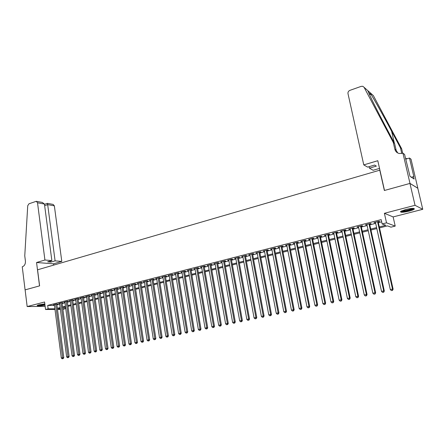 <?xml version="1.0" encoding="UTF-8"?>
<svg xmlns="http://www.w3.org/2000/svg" width="445" height="445" viewBox="0 0 445 445"><rect width="100%" height="100%" fill="white"/><g stroke="black" fill="none" stroke-linecap="round" stroke-linejoin="round"><path stroke-width="0.67" d="M44.823 303.907L38.776 304.858L37.141 305.481C37.508 306.093 40.117 305.971 44.978 305.12M409.089 211.147C411.67 210.468 413.383 209.817 414.234 209.195C414.757 208.021 411.903 208.127 405.673 209.528L400.589 211.47C400.088 212.638 402.925 212.532 409.089 211.147M64.859 307.15L65.076 308.769L62.895 309.314M379.919 170.14L37.564 269.804L39.605 285.868L25.115 289.873L27.162 306.555L45.14 306.36M379.757 170.046L384.369 190.493L409.945 183.418L417.805 188.257L422.75 209.306L415.04 205.306L384.391 213.305L386.527 222.839L395.21 226.093L390.971 227.156L387.473 225.888L379.513 227.89M384.391 213.305L393.135 216.921L422.75 209.306M393.135 216.921L395.21 226.093M409.945 183.418L415.04 205.306M56.81 304.269L57.722 304.03L56.565 304.03L53.433 304.831L54.373 304.831M62.05 302.923L62.973 302.689L61.822 302.678L58.662 303.49L59.613 303.496M67.34 301.565L68.274 301.326L67.128 301.321L63.935 302.138L64.898 302.144M72.68 300.197L73.62 299.958L72.479 299.947L69.264 300.77L70.232 300.781M78.07 298.818L79.021 298.573L77.886 298.556L74.638 299.39L75.617 299.407M83.51 297.421L84.472 297.177L83.343 297.16L80.061 298L81.051 298.017M89.006 296.014L89.973 295.769L88.85 295.747L85.54 296.593L86.541 296.615M94.546 294.596L95.525 294.345L94.412 294.317L91.069 295.18L92.076 295.202M100.147 293.16L101.132 292.91L100.025 292.882L96.648 293.745L97.672 293.772M105.799 291.714L106.789 291.458L105.693 291.425L102.283 292.298L103.318 292.332M111.5 290.251L112.507 289.995L111.411 289.956L107.974 290.841L109.019 290.874M117.263 288.777L118.275 288.516L117.191 288.477L113.72 289.367L114.771 289.406M123.081 287.286L124.105 287.025L123.026 286.981L119.516 287.882L120.584 287.921M128.917 285.468L125.373 286.38L126.452 286.424L126.402 286.113L134.913 342.7L137.488 342.305L128.905 285.473L129.99 285.518L128.955 285.779M134.885 284.26L135.931 283.993L134.868 283.943L131.292 284.861L132.376 284.906M140.876 282.725L141.927 282.458L140.876 282.403L137.266 283.326L138.362 283.37M146.922 281.173L147.99 280.901L146.945 280.845L143.296 281.78L144.408 281.819M153.036 279.61L154.109 279.338L153.074 279.271L149.387 280.216L150.51 280.255M159.204 278.03L160.289 277.752L159.266 277.686L155.544 278.642L156.673 278.676M165.44 276.434L166.536 276.15L165.518 276.084L161.758 277.046L162.903 277.079M171.737 274.821L172.844 274.537L171.831 274.459L168.038 275.433L169.195 275.472M178.095 273.191L179.213 272.902L178.217 272.824L174.379 273.809L175.547 273.842M184.519 271.545L185.654 271.255L184.664 271.172L180.787 272.168L181.966 272.195M191.011 269.881L192.157 269.587L191.178 269.498L187.262 270.504L188.452 270.538M197.569 268.202L198.726 267.901L197.758 267.812L193.797 268.825L195.005 268.858M204.199 266.499L205.362 266.205L204.405 266.104L200.406 267.134L201.624 267.161M210.891 264.786L212.07 264.486L211.125 264.386L207.086 265.42L208.316 265.448M217.661 263.051L218.851 262.745L217.917 262.639L213.834 263.69L215.08 263.713M224.497 261.298L225.698 260.993L224.775 260.881L220.648 261.938L221.91 261.96M231.406 259.53L232.624 259.218L231.712 259.101L227.54 260.175L228.813 260.192M238.392 257.738L239.621 257.427L238.72 257.305L234.504 258.384L235.794 258.406M245.451 255.931L246.691 255.614L245.801 255.486L241.546 256.581L242.848 256.598M252.582 254.101L253.839 253.784L252.966 253.65L248.66 254.757L249.973 254.774M259.797 252.254L261.065 251.931L260.203 251.792L255.853 252.91L257.182 252.927M267.089 250.385L268.374 250.057L267.523 249.918L263.123 251.047L264.469 251.058M274.459 248.499L275.755 248.165L274.921 248.021L270.471 249.161L271.834 249.172M281.908 246.591L283.22 246.252L282.403 246.102L277.903 247.253L279.276 247.264M289.445 244.661L290.769 244.316L289.962 244.16L285.417 245.329L286.808 245.334M297.06 242.709L298.406 242.364L297.61 242.197L293.016 243.382L294.423 243.382M304.764 240.734L306.121 240.383L305.348 240.217L300.698 241.407L302.116 241.413M312.557 238.737L313.931 238.387L313.169 238.209L308.463 239.416L309.904 239.416M320.433 236.718L321.824 236.362L321.079 236.178L316.323 237.402L317.78 237.396M328.404 234.676L329.806 234.315L329.078 234.126L324.266 235.361L325.74 235.361M336.464 232.613L337.883 232.245L337.171 232.051L332.304 233.302L333.795 233.297M344.619 230.521L346.054 230.154L345.359 229.954L340.436 231.216L341.944 231.205M352.863 228.407L354.315 228.035L353.642 227.829L348.657 229.108L350.187 229.097M361.207 226.271L362.675 225.893L362.019 225.682L356.979 226.972L358.525 226.956M369.65 224.108L371.136 223.729L370.496 223.507L365.401 224.814L366.964 224.797M379.301 226.928L385.804 225.281L382.144 223.952L381.176 219.624L47.698 305.42L54.457 305.437M56.888 304.875L59.702 304.157M62.133 303.534L64.987 302.806M67.423 302.183L70.321 301.437M72.763 300.814L75.706 300.064M78.153 299.435L81.146 298.673M83.599 298.044L86.63 297.271M89.089 296.643L92.171 295.853M94.635 295.224L97.761 294.423M100.236 293.789L103.412 292.977M105.888 292.348L109.108 291.52M111.595 290.885L114.866 290.051M117.358 289.411L120.678 288.566M123.176 287.926L126.547 287.064M129.05 286.424L132.477 285.545M134.985 284.906L138.462 284.016M140.976 283.376L144.508 282.469M147.028 281.83L150.61 280.912M153.136 280.267L156.779 279.332M159.31 278.687L163.009 277.741M165.546 277.09L169.3 276.134M171.842 275.483L175.658 274.509M178.206 273.859L182.077 272.868M184.631 272.212L188.563 271.205M191.128 270.554L195.121 269.531M197.686 268.875L201.741 267.84M204.316 267.178L208.432 266.127M211.013 265.47L215.196 264.397M217.777 263.74L222.033 262.65M224.619 261.988L228.936 260.887M231.534 260.219L235.917 259.101M238.52 258.434L242.976 257.299M245.579 256.632L250.107 255.475M252.716 254.807L257.316 253.628M259.93 252.96L264.603 251.764M267.223 251.097L271.967 249.884M274.593 249.211L279.416 247.976M282.047 247.303L286.947 246.052M289.584 245.379L294.562 244.105M297.204 243.432L302.266 242.136M304.914 241.463L310.054 240.144M312.707 239.466L317.93 238.131M320.584 237.452L325.896 236.095M328.555 235.416L333.95 234.037M336.62 233.352L342.099 231.951M344.775 231.267L350.349 229.843M353.024 229.158L358.687 227.712M361.373 227.028L367.125 225.554M369.817 224.864L375.663 223.368M378.356 222.684L381.671 221.838M378.189 221.922L379.696 221.532L379.073 221.304L373.917 222.628L375.497 222.611M54.98 309.447L45.54 309.498L44.583 302.005L27.162 306.555M45.54 309.498L48.132 308.841L54.896 308.813M47.698 305.42L48.132 308.841M382.144 223.952L386.527 222.839M60.392 309.42L57.483 309.436M60.247 308.313L58.334 308.797L60.309 308.791M62.823 308.78L65.076 308.769M376.815 228.574L370.952 230.048M368.26 230.727L362.491 232.179M359.799 232.857L354.125 234.287M351.439 234.966L345.86 236.373M343.178 237.046L337.683 238.431M335.013 239.104L329.606 240.467M326.936 241.134L321.618 242.475M318.954 243.148L313.719 244.466M311.061 245.134L305.91 246.435M303.256 247.103L298.189 248.377M295.541 249.044L290.552 250.301M287.909 250.969L282.998 252.204M280.361 252.866L275.533 254.084M272.896 254.746L268.146 255.947M265.515 256.609L260.837 257.788M258.217 258.445L253.606 259.607M250.991 260.269L246.458 261.41M243.849 262.066L239.382 263.19M236.779 263.846L232.385 264.953M229.781 265.609L225.459 266.7M222.862 267.35L218.606 268.424M216.02 269.075L211.826 270.132M209.245 270.783L205.112 271.823M202.536 272.474L198.47 273.497M195.9 274.142L191.901 275.155M189.336 275.8L185.393 276.79M182.834 277.435L178.957 278.414M176.404 279.054L172.582 280.016M170.035 280.661L166.274 281.607M163.732 282.247L160.028 283.181M157.491 283.821L153.842 284.739M151.311 285.373L147.723 286.28M145.198 286.914L141.66 287.809M139.14 288.443L135.658 289.317M133.144 289.951L129.712 290.819M127.209 291.447L123.827 292.298M121.329 292.927L118.003 293.767M115.505 294.395L112.229 295.219M109.743 295.847L106.511 296.659M104.03 297.288L100.848 298.089M98.373 298.712L95.241 299.502M92.771 300.125L89.69 300.898M87.22 301.521L84.183 302.283M81.724 302.906L78.732 303.657M76.279 304.274L73.336 305.02M70.889 305.637L67.985 306.366M65.543 306.983L62.684 307.701M57.333 308.252L60.147 307.545M62.578 306.928L65.437 306.204M67.879 305.587L70.783 304.858M73.23 304.241L76.173 303.496M78.626 302.873L81.619 302.122M84.077 301.499L87.114 300.731M89.579 300.108L92.66 299.329M95.13 298.706L98.262 297.916M100.737 297.288L103.913 296.487M106.394 295.858L109.626 295.046M112.112 294.418L115.389 293.589M117.88 292.96L121.207 292.12M123.71 291.486L127.086 290.635M129.59 290.001L133.022 289.133M135.53 288.499L139.018 287.62M141.532 286.986L145.07 286.091M147.59 285.456L151.183 284.55M153.714 283.91L157.358 282.987M159.894 282.347L163.599 281.412M166.135 280.767L169.901 279.822M172.443 279.176L176.264 278.214M178.818 277.569L182.695 276.59M185.254 275.939L189.192 274.949M191.756 274.298L195.756 273.286M198.325 272.64L202.392 271.611M204.967 270.961L209.094 269.92M211.675 269.269L215.864 268.207M218.451 267.556L222.711 266.477M225.304 265.826L229.626 264.731M232.223 264.074L236.618 262.967M239.221 262.311L243.682 261.182M246.291 260.52L250.83 259.379M253.444 258.717L258.05 257.555M260.67 256.893L265.348 255.708M267.973 255.046L272.724 253.845M275.355 253.183L280.189 251.959M282.825 251.297L287.731 250.057M290.374 249.389L295.358 248.126M298.005 247.459L303.073 246.18M305.726 245.512L310.871 244.21M313.53 243.537L318.765 242.219M321.424 241.546L326.741 240.2M329.411 239.527L334.812 238.164M337.488 237.485L342.978 236.1M345.654 235.422L351.239 234.014M353.92 233.336L359.593 231.901M362.28 231.222L368.048 229.77M370.741 229.086L376.603 227.606M374.468 222.489L374.545 222.85M365.968 224.664L366.051 225.031M357.569 226.822L357.647 227.184M349.269 228.947L349.347 229.309M341.065 231.055L341.143 231.411M332.955 233.136L333.027 233.492M324.933 235.194L325.006 235.544M317.001 237.224L317.074 237.58M309.164 239.238L309.236 239.588M301.41 241.223L301.482 241.574M293.745 243.192L293.817 243.537M286.163 245.134L286.23 245.484M278.665 247.058L278.731 247.403M271.25 248.961L271.317 249.306M263.913 250.841L263.98 251.186M256.659 252.704L256.721 253.044M249.478 254.546L249.545 254.885M242.38 256.365L242.442 256.704M235.355 258.167L235.416 258.501M228.402 259.952L228.463 260.286M221.521 261.716L221.582 262.044M214.718 263.462L214.774 263.79M207.982 265.187L208.037 265.515M201.318 266.9L201.374 267.223M194.721 268.591L194.777 268.913M188.191 270.265L188.246 270.588M181.727 271.923L181.783 272.245M175.33 273.564L175.386 273.886M169 275.188L169.05 275.505M162.731 276.796L162.781 277.113M156.523 278.386L156.573 278.704M150.382 279.966L150.432 280.278M144.297 281.524L144.347 281.835M138.273 283.07L138.323 283.382M132.31 284.6L132.36 284.911M377.566 221.693L392.512 289.105L390.304 289.567L375.419 222.244M378.105 221.554L393.107 289.155L392.512 289.105L392.284 290.413L391.4 290.591L392.284 290.413M392.523 290.429L393.107 289.155M390.304 289.567L391.4 290.591M413.388 208.377L411.48 209.5C406.58 211.064 403.142 211.597 401.156 211.108M401.93 210.741C404.338 210.869 407.386 210.318 411.069 209.083L412.526 208.377M400.572 211.481C403.393 211.748 407.236 211.08 412.109 209.473L414.084 208.466M37.469 305.287C39.221 305.437 41.702 305.203 44.912 304.586M44.901 304.486C41.719 305.12 39.383 305.331 37.903 305.114M38.938 304.819L44.85 304.102M363.771 164.895L347.99 93.628C347.818 92.115 348.463 91.025 349.926 90.352L361.245 86.347L362.809 86.285L364.099 87.337L393.291 142.472L394.86 149.253C395.472 151.517 396.94 152.93 399.265 153.508L402.947 153.208L409.99 183.407L384.502 190.46L377.794 160.712L363.771 164.895L367.637 167.12L374.607 165.056L376.359 166.113L369.433 168.154L369.105 166.686M372.293 94.64L373.366 95.597L401.679 148.819L400.478 147.912L391.594 131.203C383.217 115.383 373.127 97.438 369.789 92.404L367.848 90.68L369.122 93.784C372.387 100.998 377.849 111.84 385.498 126.302L394.576 143.446L396.133 150.188L397.691 152.941M394.576 143.446L393.291 142.472M401.679 148.819L402.714 153.275M401.785 153.519L400.478 147.912M409.99 183.407L417.849 188.246L411.024 159.188L409.489 158.053L413.872 176.737L411.247 177.155M402.947 153.208L404.583 154.415L410.001 176.342L414.128 179.035L413.539 176.515M379.524 168.405L373.127 170.279L369.433 168.154M409.489 158.053L405.69 159.165M405.512 158.387L407.192 158.726M44.923 260.019L37.525 202.792L36.273 201.312L28.975 203.782L27.724 205.751L24.764 255.825L25.415 261.07C25.549 263.918 24.586 265.798 22.523 266.7L22.25 266.783L25.087 289.884L39.527 285.89L36.562 262.511L44.923 260.019L51.859 260.592L47.643 261.838L50.891 262.099L55.097 260.859L61.794 261.41L54.357 205.84L47.676 204.628L44.661 205.673M55.097 260.859L47.676 204.628L47.359 203.343L44.483 204.344M53.723 265.098L53.556 263.818L61.794 261.41M36.562 262.511L53.556 263.818M51.859 260.592L44.444 204.044L37.525 202.792M47.354 203.343L53.116 204.405L54.357 205.84M50.891 262.099L50.736 260.926M36.479 201.351L42.275 202.414L44.444 204.044M369.005 223.885L383.707 290.935L381.521 291.392L366.88 224.43M369.567 223.74L384.319 290.98L383.707 290.935L383.484 292.232L382.611 292.415L383.484 292.232M383.735 292.248L384.319 290.98M381.521 291.392L382.611 292.415M360.545 226.06L375.007 292.749L372.843 293.199L358.447 226.594M361.129 225.91L375.641 292.788L375.007 292.749L374.796 294.034L373.934 294.212L374.796 294.034M375.046 294.045L375.641 292.788M372.843 293.199L373.934 294.212M352.184 228.202L366.407 294.534L364.271 294.979L350.109 228.736M352.785 228.046L367.058 294.568L366.407 294.534L366.207 295.814L365.351 295.992L366.207 295.814M366.469 295.825L367.058 294.568M364.271 294.979L365.351 295.992M343.918 230.321L357.908 296.303L355.8 296.743L341.866 230.849M344.541 230.165L358.581 296.331L357.908 296.303L357.719 297.572L356.873 297.75L357.719 297.572M357.986 297.583L358.581 296.331M355.8 296.743L356.873 297.75M335.747 232.418L349.509 298.05L347.428 298.484L333.722 232.935M336.387 232.251L350.198 298.072L349.509 298.05L349.325 299.313L348.496 299.485L349.325 299.313M349.603 299.318L350.198 298.072M347.428 298.484L348.496 299.485M327.67 234.487L341.209 299.78L339.151 300.208L325.668 235.005M328.332 234.32L341.916 299.797L341.209 299.78L341.037 301.026L340.214 301.198L341.037 301.026M341.321 301.037L341.916 299.797M339.151 300.208L340.214 301.198M319.688 236.54L333.005 301.488L330.969 301.91L317.708 237.046M320.361 236.362L333.733 301.499L333.005 301.488L332.838 302.728L332.026 302.895L332.838 302.728M333.133 302.728L333.733 301.499M330.969 301.91L332.026 302.895M311.795 238.565L324.895 303.173L322.881 303.59L309.831 239.065M312.485 238.387L325.64 303.184L324.895 303.173L324.739 304.408L323.932 304.575L324.739 304.408M325.034 304.408L325.64 303.184M322.881 303.59L323.932 304.575M303.985 240.567L316.879 304.842L314.888 305.253L302.049 241.062M304.697 240.383L317.635 304.847L316.879 304.842L316.729 306.065L315.933 306.232L316.729 306.065M317.035 306.065L317.635 304.847M314.888 305.253L315.933 306.232M296.27 242.542L308.952 306.488L306.983 306.9L294.351 243.037M296.993 242.358L309.726 306.488L308.952 306.488L308.808 307.706L308.023 307.868L308.808 307.706M309.119 307.706L309.726 306.488M306.983 306.9L308.023 307.868M288.633 244.5L301.115 308.124L299.168 308.524L286.741 244.989M289.378 244.311L301.905 308.118L301.115 308.124L300.981 309.325L300.203 309.486L300.981 309.325M301.298 309.325L301.905 308.118M299.168 308.524L300.203 309.486M281.084 246.441L293.366 309.731L291.442 310.132L279.21 246.919M281.841 246.246L294.173 309.726L293.366 309.731L293.238 310.933L292.471 311.088L293.238 310.933M293.561 310.927L294.173 309.726M291.442 310.132L292.471 311.088M273.619 248.355L285.701 311.328L283.799 311.723L271.767 248.827M274.393 248.154L286.524 311.316L285.701 311.328L285.584 312.518L284.822 312.674L285.584 312.518M285.913 312.512L286.524 311.316M283.799 311.723L284.822 312.674M266.238 250.246L278.125 312.902L276.245 313.297L264.402 250.719M267.022 250.046L278.959 312.891L278.125 312.902L278.014 314.087L277.263 314.242L278.014 314.087M278.348 314.081L278.959 312.891M276.245 313.297L277.263 314.242M258.929 252.12L270.632 314.465L268.769 314.849L257.115 252.588M259.73 251.915L271.483 314.443L270.632 314.465L270.527 315.639L269.787 315.789L270.527 315.639M270.872 315.627L271.483 314.443M268.769 314.849L269.787 315.789M251.709 253.973L263.223 316.006L261.382 316.389L249.912 254.434M252.521 253.767L264.085 315.983L263.223 316.006L263.123 317.174L262.389 317.324L263.123 317.174M263.468 317.163L264.085 315.983M261.382 316.389L262.389 317.324M244.561 255.808L255.892 317.53L254.073 317.908L242.786 256.264M245.39 255.597L256.771 317.502L255.892 317.53L255.803 318.687L255.074 318.837L255.803 318.687M256.153 318.676L256.771 317.502M254.073 317.908L255.074 318.837M237.485 257.622L248.638 319.037L246.841 319.415L235.733 258.072M238.331 257.405L249.528 319.009L248.638 319.037L248.555 320.189L247.837 320.339L248.555 320.189M248.916 320.178L249.528 319.009M246.841 319.415L247.837 320.339M230.493 259.413L241.468 320.528L239.688 320.901L228.752 259.863M231.344 259.196L242.369 320.495L241.468 320.528L241.39 321.674L240.678 321.824L241.39 321.674M241.752 321.657L242.369 320.495M239.688 320.901L240.678 321.824M223.568 261.193L234.37 322.008L232.613 322.375L221.849 261.632M224.436 260.97L235.288 321.969L234.37 322.008L234.304 323.142L233.597 323.287L234.304 323.142M234.671 323.126L235.288 321.969M232.613 322.375L233.597 323.287M216.721 262.945L227.356 323.465L225.609 323.832L215.018 263.384M217.599 262.722L228.279 323.426L227.356 323.465L227.289 324.594L226.594 324.739L227.289 324.594M227.662 324.577L228.279 323.426M225.609 323.832L226.594 324.739M209.945 264.686L220.409 324.911L218.684 325.273L208.26 265.12M210.835 264.458L221.349 324.867L220.409 324.911L220.353 326.035L219.663 326.174L220.353 326.035M220.731 326.013L221.349 324.867M218.684 325.273L219.663 326.174M203.237 266.405L213.539 326.341L211.831 326.697L201.568 266.833M204.138 266.177L214.49 326.296L213.539 326.341L213.489 327.453L212.805 327.598L213.489 327.453M213.867 327.437L214.49 326.296M211.831 326.697L212.805 327.598M196.601 268.107L206.741 327.754L205.05 328.11L194.949 268.53M197.513 267.873L207.704 327.704L206.741 327.754L206.697 328.861L206.018 329.005L206.697 328.861M207.081 328.844L207.704 327.704M205.05 328.11L206.018 329.005M190.032 269.792L200.011 329.155L198.342 329.5L188.396 270.21M190.955 269.553L200.984 329.1L200.011 329.155L199.972 330.257L199.304 330.396L199.972 330.257M200.361 330.234L200.984 329.1M198.342 329.5L199.304 330.396M183.529 271.461L193.353 330.54L191.7 330.885L181.916 271.873M184.469 271.222L194.337 330.485L193.353 330.54L193.325 331.636L192.663 331.77L193.325 331.636M193.714 331.608L194.337 330.485M191.7 330.885L192.663 331.77M177.093 273.113L186.767 331.909L185.131 332.254L175.497 273.519M178.044 272.868L187.762 331.853L186.767 331.909L186.739 332.999L186.082 333.133L186.739 332.999M187.139 332.971L187.762 331.853M185.131 332.254L186.082 333.133M170.724 274.743L180.247 333.266L178.629 333.605L169.139 275.149M171.681 274.498L181.249 333.205L180.247 333.266L180.225 334.345L179.574 334.484L180.225 334.345M180.626 334.323L181.249 333.205M178.629 333.605L179.574 334.484M164.416 276.362L173.795 334.612L172.187 334.946L162.853 276.762M165.39 276.117L174.807 334.545L173.795 334.612L173.778 335.686L173.133 335.819L173.778 335.686M174.184 335.658L174.807 334.545M172.187 334.946L173.133 335.819M158.175 277.964L167.403 335.942L165.818 336.27L156.623 278.364M159.154 277.713L168.427 335.869L167.403 335.942L167.392 337.004L166.758 337.138L167.392 337.004M167.804 336.976L168.427 335.869M165.818 336.27L166.758 337.138M151.995 279.549L161.084 337.254L159.51 337.583L150.46 279.944M152.985 279.293L162.114 337.182L161.084 337.254L161.079 338.317L160.45 338.445L161.079 338.317M161.49 338.283L162.114 337.182M159.51 337.583L160.45 338.445M145.877 281.118L154.821 338.556L153.269 338.879L144.358 281.507M146.878 280.862L155.867 338.484L154.821 338.556L154.821 339.613L154.198 339.741L154.821 339.613M155.238 339.579L155.867 338.484M153.269 338.879L154.198 339.741M139.819 282.675L148.624 339.847L147.089 340.169L138.317 283.059M140.826 282.414L149.681 339.769L148.624 339.847L148.63 340.892L148.018 341.02L148.63 340.892M149.053 340.864L149.681 339.769M147.089 340.169L148.018 341.02M133.823 284.21L142.495 341.12L140.97 341.437L132.332 284.594M134.835 283.949L143.551 341.042L142.495 341.12L142.5 342.166L141.894 342.288L142.5 342.166M142.928 342.133L143.551 341.042M140.97 341.437L141.894 342.288M127.882 285.734L136.42 342.389L136.431 343.423L135.831 343.546L136.431 343.423M136.86 343.39L137.488 342.305M134.913 342.7L135.831 343.546M122.002 287.242L130.407 343.635L128.911 343.946L120.539 287.62M123.037 286.981L131.486 343.551L130.407 343.635L130.424 344.664L129.829 344.792L130.424 344.664M130.858 344.63L131.486 343.551M128.911 343.946L129.829 344.792M116.178 288.738L124.455 344.875L122.976 345.181L114.727 289.105M117.219 288.477L125.54 344.792L124.455 344.875L124.478 345.899L123.882 346.021L124.478 345.899M124.912 345.865L125.54 344.792M122.976 345.181L123.882 346.021M110.41 290.218L118.559 346.104L117.091 346.405L108.975 290.585M111.461 289.962L119.649 346.015L118.559 346.104L118.587 347.117L117.997 347.239L118.587 347.117M119.021 347.083L119.649 346.015M117.091 346.405L117.997 347.239M104.697 291.681L112.718 347.317L111.272 347.617L103.273 292.048M105.754 291.43L113.82 347.228L112.718 347.317L112.752 348.329L112.173 348.446L112.752 348.329M113.191 348.29L113.82 347.228M111.272 347.617L112.173 348.446M99.035 293.133L106.939 348.518L105.504 348.819L97.633 293.494M100.108 292.882L108.046 348.429L106.939 348.518L106.972 349.525L106.4 349.642L106.972 349.525M107.417 349.486L108.046 348.429M105.504 348.819L106.4 349.642M93.433 294.568L101.215 349.709L99.791 350.009L92.043 294.929M94.512 294.323L102.328 349.614L101.215 349.709L101.254 350.71L100.687 350.827L101.254 350.71M101.699 350.671L102.328 349.614M99.791 350.009L100.687 350.827M87.882 295.992L95.541 350.888L94.134 351.183L86.502 296.348M88.967 295.747L96.665 350.793L95.541 350.888L95.586 351.884L95.024 352.001L95.586 351.884M96.037 351.845L96.665 350.793M94.134 351.183L95.024 352.001M82.381 297.405L89.929 352.056L88.533 352.351L81.018 297.755M83.476 297.16L91.058 351.962L89.929 352.056L89.973 353.046L89.417 353.163L89.973 353.046M90.43 353.007L91.058 351.962M88.533 352.351L89.417 353.163M76.935 298.801L84.366 353.213L82.981 353.502L75.583 299.151M78.036 298.562L85.501 353.113L84.366 353.213L84.416 354.198L83.866 354.315L84.416 354.198M84.873 354.159L85.501 353.113M82.981 353.502L83.866 354.315M71.539 300.186L78.854 354.365L77.486 354.648L70.199 300.531M72.646 299.947L79.994 354.259L78.854 354.365L78.91 355.338L78.365 355.455L78.91 355.338M79.371 355.299L79.994 354.259M77.486 354.648L78.365 355.455M66.194 301.554L73.397 355.499L72.04 355.778L64.864 301.899M67.306 301.321L74.543 355.394L73.397 355.499L73.458 356.467L72.913 356.584L73.458 356.467M73.915 356.428L74.543 355.394M72.04 355.778L72.913 356.584M60.898 302.917L67.99 356.623L66.644 356.901L59.58 303.251M62.016 302.678L69.147 356.517L67.99 356.623L68.057 357.591L67.518 357.702L68.057 357.591M68.519 357.546L69.147 356.517M66.644 356.901L67.518 357.702M55.647 304.263L62.634 357.736L61.304 358.014L54.346 304.597M56.776 304.03L63.796 357.63L62.634 357.736L62.701 358.698L62.172 358.809L62.701 358.698M63.168 358.653L63.796 357.63M61.304 358.014L62.172 358.809M396.133 150.188L394.86 149.253M368.788 93.027L370.596 94.629M373.366 95.597L369.789 92.404M367.848 90.68L364.099 87.337M391.594 131.203L394.309 142.945M369.94 92.638L367.898 90.825"/></g></svg>
